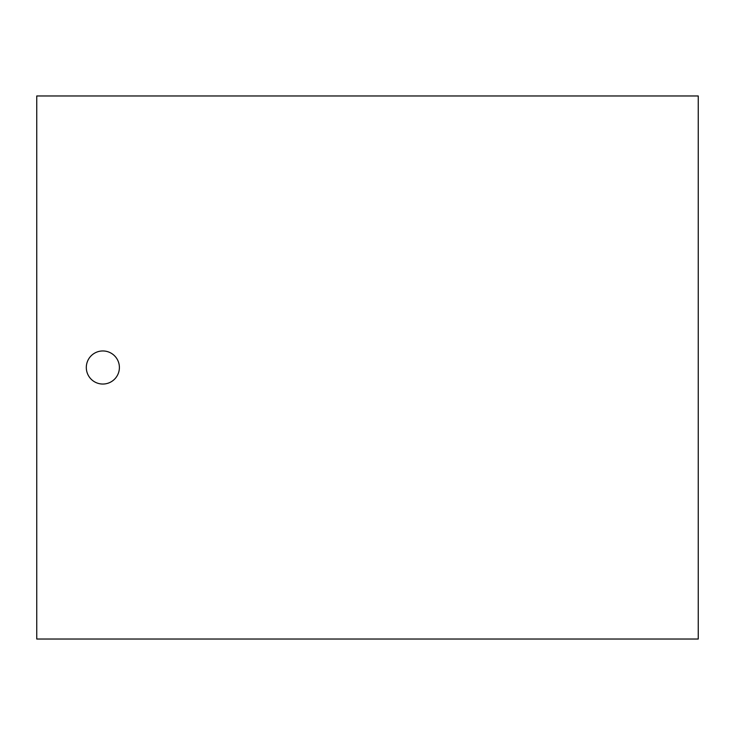<?xml version="1.0" encoding="UTF-8"?>
<svg xmlns="http://www.w3.org/2000/svg" width="735" height="735" viewBox="0 0 735 735"><rect width="100%" height="100%" fill="white"/><g stroke="black" fill="none" stroke-linecap="round" stroke-linejoin="round"><path stroke-width="1.1" d="M86.307 367.5A16.537 16.537 0 0 0 111.123 381.823A16.537 16.537 0 0 0 111.123 353.177A16.537 16.537 0 0 0 86.307 367.5M36.75 639.027L698.25 639.027L698.25 95.973L36.75 95.973L36.75 639.027"/></g></svg>
